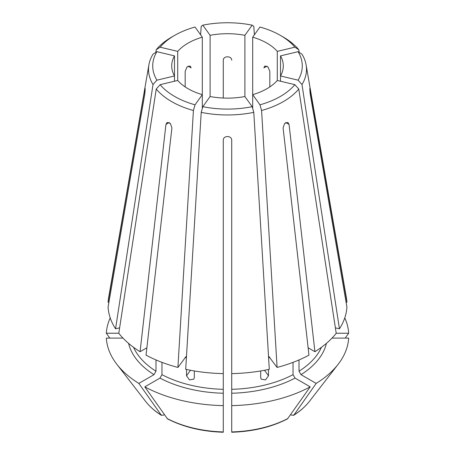 <?xml version="1.0" encoding="UTF-8"?>
<svg xmlns="http://www.w3.org/2000/svg" width="455" height="455" viewBox="0 0 455 455"><rect width="100%" height="100%" fill="white"/><g stroke="black" fill="none" stroke-linecap="round" stroke-linejoin="round"><path stroke-width="0.68" d="M252.69 108.489L252.69 94.663L259.964 104.809L261.579 110.502A78.988 45.602 0 0 0 298.759 89.038L294.857 84.664L277.288 80.461L277.288 51.381A55.794 32.214 0 0 0 252.69 37.173L252.69 94.663A55.794 32.214 0 0 0 277.288 80.461M261.579 110.502L277.095 367.435A119.494 68.989 0 0 0 308.962 355.145L283.09 127.861L284.665 123.413L287.884 122.418L289.056 124.414L285.729 122.497M308.12 347.774L314.923 351.698L289.056 124.414M314.923 351.698A119.494 68.989 0 0 0 336.217 333.305L298.759 89.038M277.095 367.435L268.905 356.532M268.484 369.477L268.484 375.802L265.532 379.891L261.215 379.169L260.687 377.667L260.687 370.944M231.72 362.914L231.72 405.621A121.252 70.002 0 0 0 310.202 386.852L295.033 378.094L293.043 374.653L293.043 362.356M269.821 86.911L269.821 71.327L268.023 67.01L264.833 65.998L263.86 67.886L266.954 66.1M223.28 98.041L223.28 60.197C223.28 55.686 231.72 55.686 231.72 60.197M185.179 86.911L185.179 71.327L186.977 67.01L190.167 65.998L191.14 67.886L188.046 66.1M177.712 80.461A55.794 32.214 0 0 0 188.046 88.697A55.794 32.214 0 0 0 202.31 94.663L202.31 37.173A55.794 32.214 0 0 0 177.712 51.381L177.712 80.461L160.143 84.664A74.774 43.168 0 0 0 195.036 104.809L193.42 110.502L177.905 367.435L186.095 356.532M174.487 55.88L156.912 51.677A74.774 43.168 0 0 0 156.912 80.165L174.487 75.962L174.487 55.88A55.794 32.214 0 0 0 171.706 65.918A55.794 32.214 0 0 0 174.487 75.962L174.487 81.235M244.892 96.528A55.794 32.214 0 0 1 210.108 96.528L210.108 35.314A55.794 32.214 0 0 1 244.892 35.314L244.892 96.528L252.172 106.675L253.788 112.368L269.303 369.301A119.494 68.989 0 0 1 231.72 373.618L231.72 140.146C231.714 135.362 223.28 135.362 223.28 140.146L223.28 373.618A119.494 68.989 0 0 1 185.697 369.301L201.212 112.368A78.988 45.602 0 0 0 253.788 112.368M335.375 327.833L339.441 328.806L301.989 84.539L298.088 80.165L280.513 75.962L280.513 55.88A55.794 32.214 0 0 1 283.294 65.918A55.794 32.214 0 0 1 280.513 75.962L280.513 81.235M195.036 104.809L202.31 94.663L202.31 108.489M200.598 34.785L201.212 26.356L202.828 25.167L210.108 35.314M254.402 34.785L253.788 26.356L252.172 25.167A74.774 43.168 0 0 0 202.828 25.167M259.964 104.809A74.774 43.168 0 0 0 294.857 84.664M252.172 25.167L244.892 35.314M202.31 37.173L195.036 27.033A74.774 43.168 0 0 0 174.629 35.393L171.643 37.117A78.988 45.602 0 0 0 156.241 49.686L155.792 52.399M231.72 405.621L231.72 431.602M231.72 432.25C252.923 431.55 271.521 427.091 287.509 418.867L310.202 386.852M223.28 362.914L223.28 431.602M194.313 370.944L194.313 377.667L193.785 379.169L189.468 379.891L186.516 375.802L190.491 370.268M186.516 369.477L186.516 375.802M161.957 362.356L161.957 374.653L159.967 378.094L144.798 386.852A121.252 70.002 0 0 0 223.28 405.621M299.208 52.399L298.759 49.686A78.988 45.602 0 0 0 283.357 37.117L280.371 35.393A74.774 43.168 0 0 0 259.964 27.033L252.69 37.173M210.108 96.528L202.828 106.675A74.774 43.168 0 0 0 252.172 106.675M202.828 106.675L201.212 112.368M298.759 49.686L294.857 47.178A74.774 43.168 0 0 0 280.371 35.393L283.357 37.117M294.857 47.178L277.288 51.381M160.143 84.664L156.241 89.038A78.988 45.602 0 0 0 193.42 110.502M156.241 89.038L118.783 333.305A119.494 68.989 0 0 0 140.077 351.698L146.88 347.774M169.271 122.497L165.944 124.414L140.077 351.698M165.944 124.414L167.116 122.418L170.335 123.413L171.91 127.861L146.038 355.145A119.494 68.989 0 0 0 177.905 367.435M144.798 386.852L167.491 418.862C183.479 427.091 202.077 431.55 223.28 432.25M345.231 338.099L348.678 333.225A121.252 70.002 0 0 0 344.776 317.891M348.678 333.225L336.205 333.225M155.991 359.945L155.991 371.206L154 374.653L138.832 383.411L161.445 415.375C154.888 411.218 149.587 406.525 145.526 401.304A89.8 51.847 0 0 0 161.093 415.04L163.243 415.227L164.323 414.607M346.079 302.234L346.92 302.234A119.494 68.989 0 0 0 346.403 297.815L306.101 64.832A78.988 45.602 0 0 0 301.989 54.185L298.088 51.677L280.513 55.88M301.989 84.539A78.988 45.602 0 0 0 306.101 64.832M339.441 328.806A119.494 68.989 0 0 0 346.92 307.102L310.333 94.754C309.69 90.346 309.69 85.477 310.333 89.885L309.872 89.885M309.929 88.185L346.92 302.234M298.088 80.165A74.774 43.168 0 0 0 298.088 51.677M156.912 51.677L153.011 54.185A78.988 45.602 0 0 0 148.899 64.832A78.988 45.602 0 0 0 153.011 84.539L115.559 328.806L119.625 327.833M148.899 64.832L108.597 297.815A119.494 68.989 0 0 0 108.08 302.234L108.921 302.234M145.128 89.885L144.667 89.885L108.08 302.234M115.559 328.806A119.494 68.989 0 0 1 108.08 307.102L144.667 94.754C145.31 90.346 145.31 85.477 144.667 89.885L145.071 88.185M290.677 414.607L291.757 415.227L293.907 415.04L316.168 383.411L301 374.653L299.009 371.206L299.009 359.945M122.969 338.099L106.322 338.099A121.252 70.002 0 0 0 116.816 364.239A121.252 70.002 0 0 0 138.832 383.411M316.168 383.411A121.252 70.002 0 0 0 338.184 364.239A121.252 70.002 0 0 0 348.678 338.099L332.031 338.099M309.474 401.304C305.413 406.525 300.112 411.218 293.56 415.381L293.907 415.04A89.8 51.847 0 0 0 309.474 401.304L338.184 364.239M156.912 80.165L153.011 84.539M118.795 333.225L106.322 333.225L109.769 338.099M110.224 317.891A121.252 70.002 0 0 0 106.322 333.225M174.629 35.393A74.774 43.168 0 0 0 160.143 47.178L156.241 49.686M177.712 51.381L160.143 47.178M268.604 357.693A97 56.005 0 0 0 269.855 357.346M231.72 389.315A97 56.005 0 0 0 293.043 374.653M231.72 393.234A99.81 57.626 0 0 0 295.033 378.094M231.72 431.926A89.8 51.847 0 0 0 287.947 418.481M185.145 357.346A97 56.005 0 0 0 186.396 357.693M161.957 374.653A97 56.005 0 0 0 223.28 389.315M159.967 378.094A99.81 57.626 0 0 0 223.28 393.234M167.053 418.481A89.8 51.847 0 0 0 223.28 431.926M133.548 347.301A97 56.005 0 0 0 155.991 371.206M299.009 371.206A97 56.005 0 0 0 321.452 347.301M128.589 343.377A99.81 57.626 0 0 0 154 374.653M301 374.653A99.81 57.626 0 0 0 326.411 343.377M264.509 370.268L268.484 375.802M145.526 401.304L116.816 364.239"/></g></svg>
